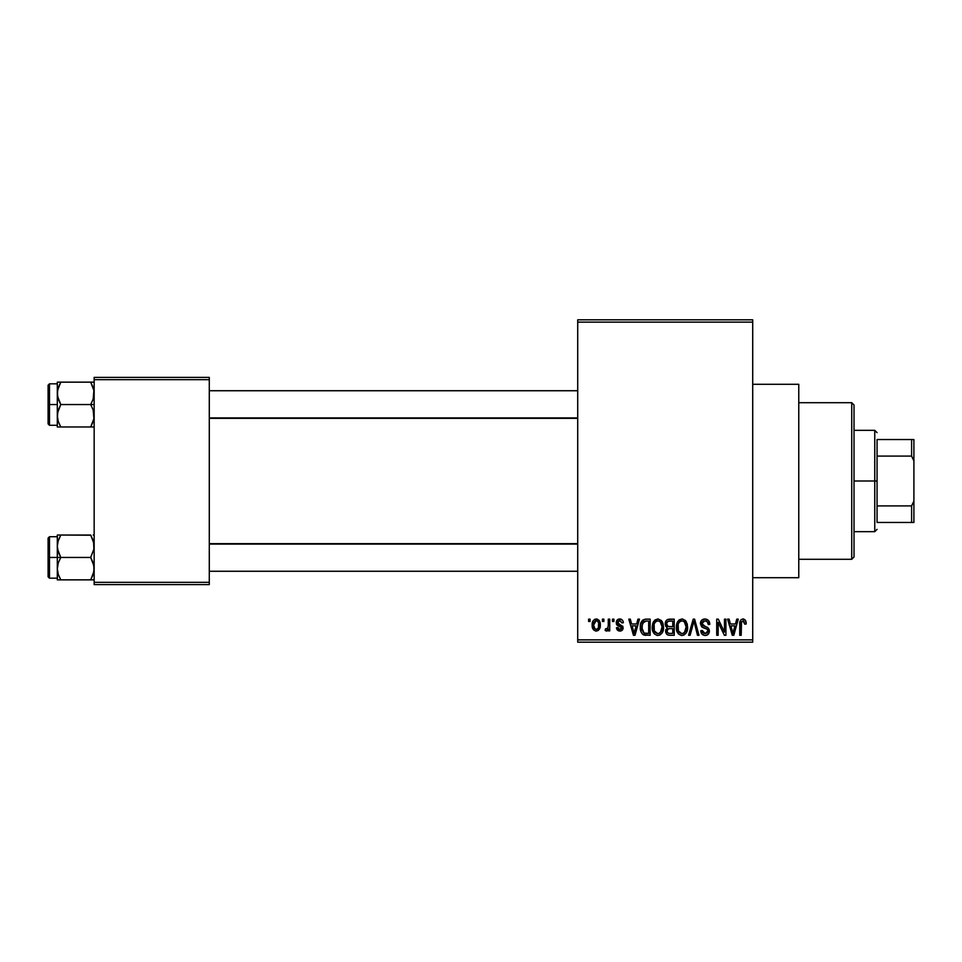 <?xml version="1.0" encoding="UTF-8"?>
<svg xmlns="http://www.w3.org/2000/svg" width="962" height="962" viewBox="0 0 962 962"><rect width="100%" height="100%" fill="white"/><g stroke="black" fill="none" stroke-linecap="round" stroke-linejoin="round"><path stroke-width="1.44" d="M752.717 577.717L798.773 577.717L798.773 384.283L752.717 384.283L798.773 384.283L798.773 577.717L752.717 577.717M577.717 322.114L577.717 639.886L752.717 639.886L752.717 322.114L577.717 322.114L577.717 319.817L752.717 319.817L752.717 322.114L752.717 319.817L577.717 319.817L577.717 642.183L752.717 642.183L752.717 322.114L577.717 322.114M602.416 621.464L602.416 619.155L603.883 619.155L603.883 621.464L602.416 621.464L603.883 621.464L603.883 619.155L602.416 619.155L602.416 621.464M608.273 625.24L608.273 619.155L609.74 619.155L609.74 630.88L608.273 630.88L608.273 629.016L606.89 631.036L605.134 630.459L605.555 628.787L607.78 628.222L608.273 625.24L607.996 627.633L606.613 629.004L605.555 628.787L605.134 630.459L606.529 631.096L608.273 629.016L608.273 630.88L609.74 630.88L609.74 619.155L608.273 619.155L608.273 625.24M612.457 621.464L612.457 619.155L613.924 619.155L613.924 621.464L612.457 621.464L613.924 621.464L613.924 619.155L612.457 619.155L612.457 621.464M616.233 622.739L616.726 620.622L618.338 619.203L621.187 619.203L622.871 620.911L623.352 622.715L621.885 622.931L620.117 620.658L618.566 620.863L617.724 622.065L618.073 623.508L622.883 626.382L622.931 629.052L621.139 630.892L618.518 630.88L616.991 629.653L616.438 627.741L617.905 627.537L619.781 629.413L621.067 629.112L621.644 627.705L617.207 625.348L616.233 622.739L621.668 627.982L619.781 629.413L617.905 627.537L616.438 627.741L619.829 631.096C621.933 630.976 623.027 629.857 623.135 627.753L617.7 622.438L619.672 620.622L621.885 622.931L623.352 622.715C623.16 620.418 621.969 619.167 619.768 618.951C617.484 619.143 616.305 620.406 616.233 622.739M636.664 623.977L637.926 619.155L639.465 619.155L635.004 635.281L633.465 635.281L628.787 619.155L630.326 619.155L631.589 623.977L636.664 623.977L631.589 623.977L630.326 619.155L628.787 619.155L633.465 635.281L635.004 635.281L639.465 619.155L637.926 619.155L636.664 623.977M657.888 618.951L661.315 620.454L663.215 624.134L663.299 629.833L662.024 633.128L659.848 635.064L657.178 635.437L654.4 633.946L652.789 631.132L652.248 626.442L652.994 622.751L654.942 619.985L657.888 618.951L653.691 621.416L652.236 627.2C651.983 631.673 653.859 634.439 657.876 635.485C661.964 634.403 663.852 631.577 663.539 627.008L662.096 621.476L658.212 618.963M681.962 618.951L685.389 620.454L687.289 624.134L687.373 629.833L686.098 633.128L683.922 635.064L681.252 635.437L678.475 633.946L676.863 631.132L676.322 626.442L677.068 622.751L679.016 619.985L681.962 618.951L677.765 621.416L676.31 627.2C676.058 631.673 677.933 634.439 681.95 635.485C686.038 634.403 687.926 631.577 687.614 627.008L686.171 621.476L682.599 618.987M743.722 619.011L745.61 620.526L746.223 623.977L744.756 624.182L743.746 621.031L741.498 621.801L741.197 635.281L739.73 635.281L739.982 621.668L741.005 619.708L743.061 618.951C740.475 619.6 739.369 621.404 739.73 624.338L739.73 635.281L741.197 635.281L741.413 622.053L742.989 620.839L744.756 624.182L746.223 623.977L745.346 620.093L742.604 618.975M735.461 623.977L736.736 619.155L738.275 619.155L733.814 635.281L732.274 635.281L727.597 619.155L729.124 619.155L730.398 623.977L735.461 623.977L730.398 623.977L729.124 619.155L727.597 619.155L732.274 635.281L733.814 635.281L738.275 619.155L736.736 619.155L735.461 623.977M724.458 632.058L724.458 619.155L725.925 619.155L725.925 635.281L724.35 635.281L718.169 622.354L718.169 635.281L716.714 635.281L716.714 619.155L718.277 619.155L724.458 632.058L718.277 619.155L716.714 619.155L716.714 635.281L718.169 635.281L718.169 622.354L724.35 635.281L725.925 635.281L725.925 619.155L724.458 619.155L724.458 632.058M700.384 623.629L701.623 620.249L704.942 618.951L708.573 620.562L709.776 623.881L708.333 624.603L707.383 621.933L705.17 620.851L703.162 621.212L701.887 623.027L702.525 625.372L707.719 627.585L709.138 629.485L709.126 632.755L707.635 634.8L704.749 635.473L701.947 634.09L700.805 630.675L702.26 630.459L703.006 632.719L705.17 633.609L707.359 632.719L707.9 630.579L706.95 628.968L701.635 626.815L700.384 623.629L702.609 627.464L707.455 629.376L707.912 631.012L705.17 633.609L702.26 630.459L700.805 630.675C700.889 633.609 702.368 635.209 705.206 635.485C707.888 635.269 709.271 633.79 709.379 631.072C709.234 628.643 707.936 627.164 705.495 626.647L701.851 623.592L704.821 620.839C707.034 621.067 708.212 622.318 708.333 624.603L709.8 624.398C709.74 621.103 708.116 619.3 704.942 618.951C702.068 619.155 700.54 620.706 700.384 623.629M688.588 635.281L693.193 619.155L694.624 619.155L698.965 635.281L697.45 635.281L693.999 621.043L690.127 635.281L688.588 635.281L690.127 635.281L693.999 621.043L697.45 635.281L698.965 635.281L694.624 619.155L693.193 619.155L688.588 635.281M665.211 623.893L665.8 621.187L667.4 619.564L674.218 619.155L674.218 635.281L668.855 635.233L666.714 634.211L665.656 630.735L667.219 627.849L665.644 626.178L665.211 623.893L667.219 627.849L665.632 631.228C665.764 633.826 667.111 635.173 669.66 635.281L674.218 635.281L674.218 619.155L669.672 619.155C666.726 619.287 665.247 620.863 665.211 623.893M640.307 627.308L640.908 622.979L642.592 620.189L645.153 619.191L650.144 619.155L650.144 635.281L642.748 634.439L640.945 631.685L640.307 627.308C640.019 630.627 641.149 633.188 643.722 634.98L650.144 635.281L650.144 619.155L645.851 619.155C641.762 620.009 639.922 622.727 640.307 627.308L640.307 627.861M592.159 625.144L592.929 621.091L594.576 619.36L597.246 619.095L599.518 621.043L600.156 627.056L598.172 630.519L595.731 631.06L593.578 629.857L592.159 625.144C591.943 628.39 593.301 630.375 596.236 631.096C599.206 630.351 600.565 628.33 600.324 625.023C600.565 621.729 599.206 619.696 596.236 618.951C593.229 619.72 591.87 621.777 592.159 625.144M588.6 621.464L588.6 619.155L590.067 619.155L590.067 621.464L588.6 621.464L590.067 621.464L590.067 619.155L588.6 619.155L588.6 621.464M94.156 377.381L209.283 377.381L209.283 379.677L94.156 379.677L94.156 582.323L209.283 582.323L209.283 377.381L94.156 377.381L94.156 379.677L94.156 377.381M94.156 584.619L209.283 584.619L209.283 379.677L94.156 379.677L94.156 584.619L94.156 582.323L209.283 582.323L209.283 584.619L94.156 584.619M577.717 642.183L577.717 639.886L752.717 639.886L752.717 642.183L577.717 642.183M746.187 622.967L746.055 621.969M740.247 620.815L739.982 621.668M733.609 630.543L732.936 633.597L730.892 625.853L734.968 625.853L733.609 630.543L734.968 625.853L730.892 625.853L732.106 630.29M733.068 632.828L733.405 631.3M702.609 627.464L704.184 628.03M704.376 628.078L705.146 628.294M707.876 631.553L706.914 633.14M703.98 633.405L702.464 631.649M706.06 635.425L706.89 635.197M708.272 634.223L708.778 633.537M705.495 626.647L702.525 625.372M705.17 620.851L706.216 621.115M693.361 623.58L693.686 622.318M693.999 621.043L694.275 622.318M677.068 622.751L676.478 624.939M676.322 627.897L676.37 628.595M676.563 629.978L677.501 632.599M681.649 633.585L678.39 630.892L677.777 627.248C677.501 623.809 678.907 621.668 681.974 620.839C684.956 621.62 686.351 623.665 686.146 626.983C686.483 630.531 685.076 632.743 681.938 633.609L682.214 633.597M679.316 632.407L681.349 633.549M678.511 631.168L678.944 631.938M681.433 620.875L679.557 621.813L678.186 624.085L678.39 630.892M683.91 621.44L681.697 620.851M684.427 632.599L686.146 626.983L684.319 621.765M666.005 629.34L665.716 630.266M666.714 634.211L668.061 635.064M666.738 623.087L668.121 621.248L672.751 621.043L672.751 626.695L669.853 626.695C667.856 626.791 666.798 625.853 666.678 623.881L668.049 626.43L672.751 626.695L672.751 621.043L668.494 621.139M667.46 621.68L666.991 622.318M669.336 633.369L670.201 633.393C668.277 633.609 667.243 632.792 667.099 630.964L668.458 628.739L672.751 628.583L672.751 633.393L670.201 633.393L672.751 633.393L672.751 628.583L668.65 628.679L667.387 629.593M667.099 630.964L667.556 632.599L669.047 633.345M662.758 622.763L662.337 621.897M653.306 622.065L652.549 624.194M652.248 626.442L652.236 627.2M652.296 628.595L653.847 633.273M652.933 631.505L653.426 632.599L652.933 631.505M657.575 633.585L654.316 630.892L653.703 627.248C653.426 623.809 654.833 621.668 657.9 620.839C660.882 621.62 662.277 623.665 662.072 626.983C662.409 630.531 661.002 632.743 657.864 633.609L658.14 633.597M655.242 632.407L657.274 633.549M654.437 631.168L654.869 631.938M657.359 620.875L655.483 621.813L654.112 624.085L654.316 630.892M659.836 621.44L657.623 620.851M660.353 632.599L662.072 626.983L660.245 621.765M641.365 621.873L640.788 623.364M640.439 629.521L640.945 631.685M644.287 635.136L646.031 635.281M642.027 630.086L642.351 623.388L646.043 621.043L648.677 621.043L648.677 633.393L643.987 633.068L641.762 627.332L642.027 630.062L643.987 633.068L648.677 633.393L648.677 621.043L645.742 621.055M642.893 622.342L643.746 621.524L641.798 626.334M634.8 630.543L634.126 633.597L632.094 625.853L636.171 625.853L634.8 630.543L636.171 625.853L632.094 625.853L633.742 631.938M634.415 632.058L634.595 631.3M623.027 621.308L622.739 620.646M622.558 620.334L621.187 619.203M616.401 624.073L617.087 625.228M617.339 625.444L618.253 625.889M619.047 629.304L618.434 628.895M599.518 621.043L598.929 620.213M592.929 621.091L592.315 623.075M592.327 627.152L592.628 628.258M600.035 627.657L600.156 627.056M595.502 620.755L594.083 622.258L593.626 625.023L596.199 620.622C598.196 621.26 599.073 622.727 598.857 625.023C599.073 627.284 598.22 628.739 596.272 629.413C594.288 628.787 593.398 627.32 593.626 625.023L594.961 628.956L596.969 629.292L598.388 627.789L598.617 622.895L597.522 621.091L595.851 620.658M732.335 631.108L732.551 631.938M682.491 633.561L684.006 632.96M658.417 633.561L659.932 632.96M645.442 621.067L643.746 621.524M634.126 633.597L634.259 632.828M851.731 402.705L854.028 405.014L854.028 556.986L851.731 559.295L798.773 559.295L851.731 559.295L851.731 402.705L798.773 402.705L851.731 402.705L851.731 559.295L854.028 556.986L854.028 405.014L851.731 402.705M57.564 549.182L57.311 557.443L60.774 557.443L58.285 552.032L57.311 546.236L58.273 540.488L60.774 535.028L90.681 535.028L93.891 543.302L93.903 549.146L90.681 557.443L60.774 557.443L57.564 549.182M90.801 535.221L57.311 535.028L57.311 557.443L48.1 557.443L48.1 576.791L48.1 538.107L48.1 557.443L49.483 557.443L49.483 536.724L49.483 557.443L57.311 557.443L57.311 568.65L58.273 562.902L60.774 557.443L90.681 557.443L93.891 565.716L93.903 571.56L90.681 579.858L60.774 579.858L58.285 574.446L57.311 568.65L57.311 579.858L94.156 579.858L90.681 579.858L93.182 574.446L90.681 579.858L93.182 574.446L94.156 568.65L93.182 562.866L90.681 557.443L93.903 549.146L93.579 541.81M57.516 571.26L57.311 579.858L60.774 579.858L58.285 574.422L60.774 579.858M57.888 573.087L57.564 571.584M60.774 535.028L58.285 540.476L60.774 535.028L57.311 535.028L60.774 535.028L57.912 541.714M57.564 535.028L58.273 535.028L57.311 535.028L57.516 543.638M57.311 568.963L58.273 562.902L60.774 557.443L57.311 557.443L57.311 568.65M49.483 557.443L49.483 578.174L49.483 557.443M57.9 541.774L57.564 543.302M90.681 579.858L93.182 579.858M94.156 535.028L93.182 535.028L94.156 535.028M90.681 535.028L93.194 540.488M577.717 544.071L209.283 544.071L577.717 544.071M209.283 417.929L577.717 417.929L209.283 417.929M877.055 439.55L877.055 456.096L877.055 439.55L911.603 439.55L877.055 439.55M877.055 481L877.055 456.096L877.055 505.904L877.055 481L874.759 481L877.055 481M854.028 430.339L874.759 430.339L874.759 481L874.759 430.339L877.055 432.647M854.028 481L874.759 481L854.028 481M877.055 522.45L877.055 505.904L877.055 522.45L913.9 522.45L913.9 501.07L911.603 505.904L877.055 505.904L911.603 505.904L911.603 522.45L911.603 505.904L913.9 501.07L913.9 522.45L877.055 522.45M854.028 531.661L874.759 531.661L874.759 481L874.759 531.661L877.055 529.353M913.9 439.55L911.603 439.55L911.603 456.096L913.9 460.93L913.9 501.07L913.9 439.55L913.9 460.93L911.603 456.096L911.603 439.55L913.9 439.55M877.055 456.096L911.603 456.096L877.055 456.096M93.891 412.818L93.903 418.662L90.681 426.972L93.182 421.524L90.681 426.972L60.774 426.972L58.285 421.548L57.311 415.764L58.273 410.004L60.774 404.557L57.564 396.284L57.564 390.44L60.774 382.142L58.285 387.554L60.774 382.142L57.311 382.142L57.311 404.557L48.1 404.557L48.1 423.893L48.1 385.209L48.1 404.557L49.483 404.557L49.483 425.276L49.483 404.557L57.311 404.557L57.311 426.972L94.156 426.972L90.681 426.972L93.903 418.662L93.182 409.968L93.891 412.818M90.681 404.557L93.182 409.968L90.681 404.557L60.774 404.557L94.156 404.557L90.681 404.557L93.194 399.098L90.681 404.557M57.516 418.362L57.564 412.854L60.774 404.557L58.285 399.134L57.311 393.35L57.311 426.972M57.888 420.19L57.564 418.686M93.579 388.913L94.156 393.35L93.194 399.098L93.891 390.404L90.681 382.142L60.774 382.142L90.681 382.142L93.182 387.554L90.681 382.142L93.182 382.142L90.681 382.142M94.156 382.142L93.182 382.142L94.156 382.142M57.311 383.826L49.483 383.826L49.483 404.557L49.483 383.826L48.1 385.209M58.273 382.142L57.311 382.142L57.311 393.35L58.273 387.59L60.774 382.142L57.564 382.142L60.774 382.142M60.666 426.779L58.273 421.512M57.564 426.972L60.774 426.972M93.494 388.612L93.194 387.59L93.494 388.612M90.681 426.972L93.903 426.972M58.273 579.858L57.564 579.858M57.973 541.51L58.273 540.488M93.494 573.388L93.194 574.41M57.973 388.6L58.273 387.59M93.494 420.49L93.194 421.512M57.311 536.724L49.483 536.724L48.1 538.107M57.311 578.174L49.483 578.174L48.1 576.791M209.283 571.26L577.717 571.26M209.283 543.638L577.717 543.638M577.717 390.74L209.283 390.74M577.717 418.362L209.283 418.362M57.311 425.276L49.483 425.276L48.1 423.893"/></g></svg>
